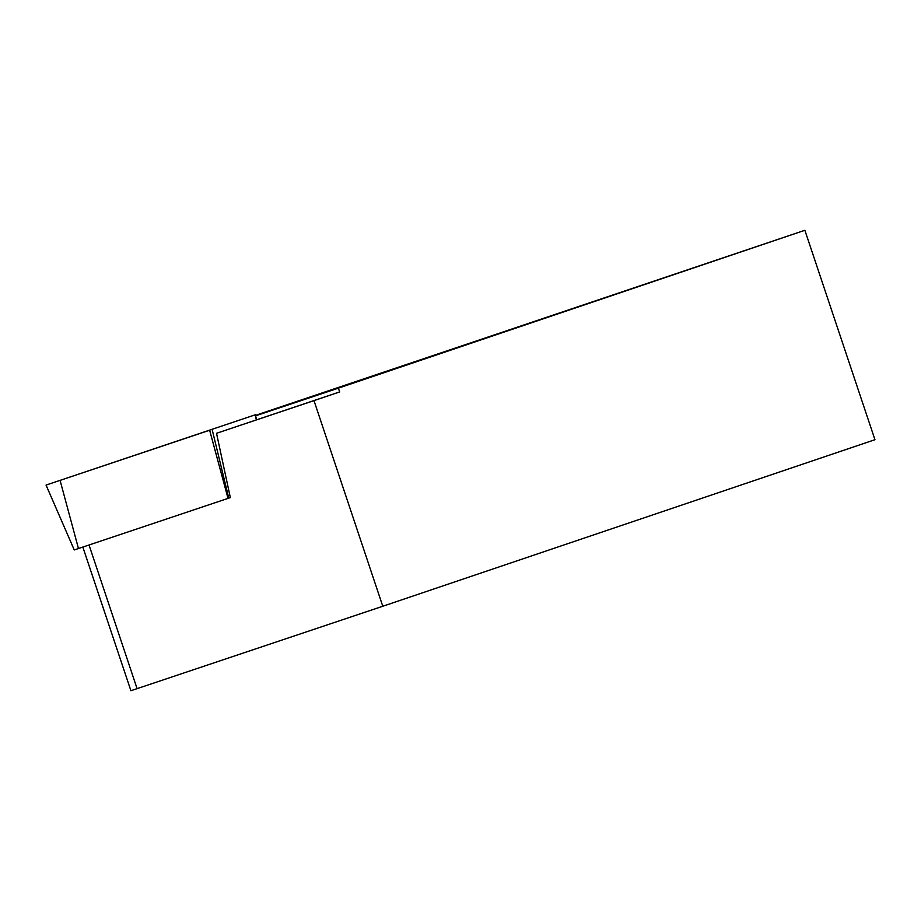 <?xml version="1.0" encoding="UTF-8"?>
<svg xmlns="http://www.w3.org/2000/svg" width="921" height="921" viewBox="0 0 921 921"><rect width="100%" height="100%" fill="white"/><g stroke="black" fill="none" stroke-linecap="round" stroke-linejoin="round"><path stroke-width="1.38" d="M82.844 547.074L130.909 690.715L382.779 606.26L313.98 400.623L216.527 433.296L230.331 497.616L74.256 549.952L46.05 485.079L255.359 414.772L46.234 485.022M137.091 688.643L89.038 545.002M216.527 433.296L339.653 391.932L338.387 388.144L804.873 230.285L255.508 415.371M313.98 400.623L339.653 391.932M338.387 388.144L255.612 415.82M382.779 606.26L874.95 439.708L804.873 230.285M130.667 456.666L191.165 436.393L130.667 456.666M209.643 430.234L46.246 485.01L209.643 430.234L228.028 498.388M60.084 480.394L78.469 548.548M256.372 419.815L255.175 414.841M212.129 429.405L228.776 498.134M256.556 419.757L255.359 414.772M74.256 549.952L46.05 485.079"/></g></svg>
